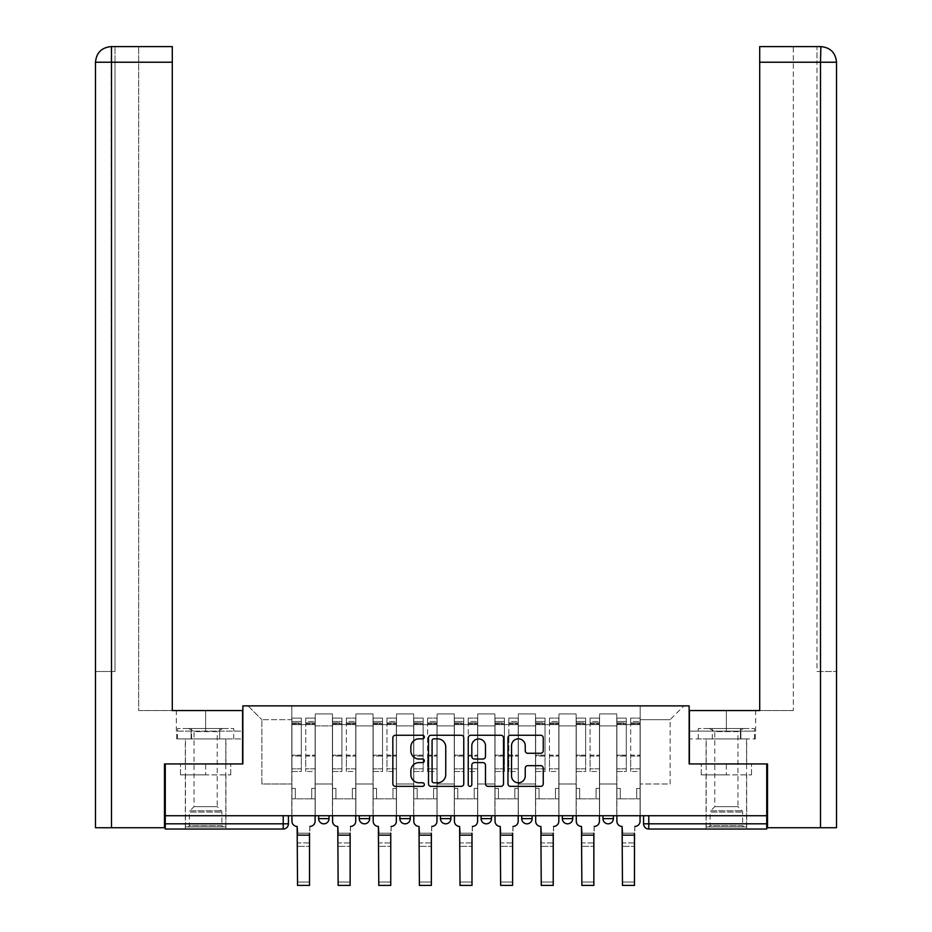 <?xml version="1.0" encoding="UTF-8"?>
<svg xmlns="http://www.w3.org/2000/svg" width="932" height="932" viewBox="0 0 932 932"><rect width="100%" height="100%" fill="white"/><g stroke="black" fill="none" stroke-linecap="round" stroke-linejoin="round"><path stroke-width="0.7" stroke-dasharray="4.66 3.5" d="M424.34 737.037A1.794 1.794 0 0 0 422.557 735.255L395.401 735.255A2.551 2.551 0 0 0 392.838 737.806L392.838 783.812A2.551 2.551 0 0 0 395.401 786.363L422.557 786.363A1.794 1.794 0 0 0 424.34 784.581A1.794 1.794 0 0 0 422.557 782.787L419.039 782.787A8.178 8.178 0 0 1 410.861 774.609L410.861 770.776A8.178 8.178 0 0 1 419.039 762.597L422.557 762.597A1.794 1.794 0 0 0 424.34 760.815A1.794 1.794 0 0 0 422.557 759.021L419.039 759.021A8.178 8.178 0 0 1 410.861 750.842L410.861 747.01A8.178 8.178 0 0 1 419.039 738.831L422.557 738.831A1.794 1.794 0 0 0 424.34 737.037M602.957 815.745L613.373 815.745L602.957 815.745L602.957 818.611A5.208 5.208 0 0 0 608.165 823.818A5.208 5.208 0 0 0 613.373 818.611L602.957 818.611M562.334 815.745L572.749 815.745L562.334 815.745M521.722 815.745L532.137 815.745L521.722 815.745M481.098 815.745L491.513 815.745L481.098 815.745L481.098 818.611L491.513 818.611M450.902 815.745L440.487 815.745L450.902 815.745L450.902 818.611A5.208 5.208 0 0 1 445.694 823.818A5.208 5.208 0 0 1 440.487 818.611L450.902 818.611M399.863 815.745L410.278 815.745L410.278 818.611L399.863 818.611L399.863 815.745L410.278 815.745M359.251 815.745L369.666 815.745L359.251 815.745L359.251 818.611L369.666 818.611A5.208 5.208 0 0 1 364.459 823.818M318.627 815.745L329.043 815.745L318.627 815.745L318.627 818.611L329.043 818.611A5.208 5.208 0 0 1 323.835 823.818M205.623 829.026L185.317 829.026L205.623 829.026M205.623 774.865L180.493 774.865L230.752 774.865L205.623 774.865L205.623 763.937L230.752 763.937L180.493 763.937L225.928 763.937L205.623 763.937L205.623 774.865M726.378 829.026L706.072 829.026L726.378 829.026M726.378 774.865L701.248 774.865L751.507 774.865L726.378 774.865L726.378 763.937L751.507 763.937L701.248 763.937L746.683 763.937L706.072 763.937L726.378 763.937L726.378 774.865M766.733 815.745L165.267 815.745L165.267 763.937L242.856 763.937L242.856 705.874L689.144 705.874L689.144 763.937L766.733 763.937L766.733 823.818L643.581 823.818A5.208 5.208 0 0 0 648.788 829.026L766.733 829.026L766.733 823.818M165.267 815.745L283.212 815.745L165.267 815.745L165.267 829.026L283.212 829.026L283.212 823.818L165.267 823.818M315.237 725.923L315.237 783.987L315.237 725.923L332.433 725.923L332.433 713.947L332.433 783.987L332.433 725.923L315.237 725.923M315.237 815.745L315.237 713.947L332.433 713.947L315.237 713.947L315.237 815.745L315.237 798.829L291.809 798.829L315.237 798.829L315.237 815.745L291.809 815.745L291.809 705.874L640.191 705.874L248.063 705.874L291.809 705.874L291.809 783.987L291.809 719.667L261.869 719.667L291.809 719.667L291.809 705.874L291.809 815.745L291.809 798.829L291.809 815.745L315.237 815.745M332.433 815.745L332.433 713.947L315.237 713.947L332.433 713.947L332.433 815.745L332.433 798.829L355.861 798.829L332.433 798.829L332.433 815.745L355.861 815.745L355.861 713.947L355.861 725.923L355.861 713.947L373.045 713.947L373.045 725.923L373.045 713.947L355.861 713.947L355.861 815.745L355.861 798.829L355.861 815.745L332.433 815.745M355.861 783.987L355.861 725.923L355.861 783.987L373.045 783.987L373.045 725.923L373.045 783.987L355.861 783.987M373.045 815.745L373.045 713.947L355.861 713.947L373.045 713.947L373.045 815.745L373.045 798.829L396.484 798.829L373.045 798.829L373.045 815.745L396.484 815.745L396.484 713.947L396.484 725.923L396.484 713.947L413.668 713.947L413.668 725.923L413.668 713.947L396.484 713.947L396.484 815.745L396.484 798.829L396.484 815.745L373.045 815.745M396.484 783.987L396.484 725.923L396.484 783.987L413.668 783.987L413.668 725.923L413.668 783.987L396.484 783.987M413.668 815.745L413.668 713.947L396.484 713.947L413.668 713.947L413.668 815.745L413.668 798.829L437.096 798.829L413.668 798.829L413.668 815.745L437.096 815.745L437.096 713.947L437.096 725.923L437.096 713.947L454.28 713.947L454.28 725.923L454.28 713.947L437.096 713.947L437.096 815.745L437.096 798.829L437.096 815.745L413.668 815.745M437.096 783.987L437.096 725.923L437.096 783.987L454.28 783.987L454.28 725.923L454.28 783.987L437.096 783.987M454.28 815.745L454.28 713.947L437.096 713.947L454.28 713.947L454.28 815.745L454.28 798.829L477.72 798.829L454.28 798.829L454.28 815.745L477.72 815.745L477.72 713.947L477.72 725.923L477.72 713.947L494.904 713.947L494.904 725.923L494.904 713.947L477.72 713.947L477.72 815.745L477.72 798.829L477.72 815.745L454.28 815.745M477.72 783.987L477.72 725.923L477.72 783.987L494.904 783.987L494.904 725.923L494.904 783.987L477.72 783.987M494.904 815.745L494.904 713.947L477.72 713.947L494.904 713.947L494.904 815.745L494.904 798.829L518.332 798.829L494.904 798.829L494.904 815.745L518.332 815.745L518.332 713.947L518.332 725.923L518.332 713.947L535.516 713.947L535.516 725.923L535.516 713.947L518.332 713.947L518.332 815.745L518.332 798.829L518.332 815.745L494.904 815.745M518.332 783.987L518.332 725.923L518.332 783.987L535.516 783.987L535.516 725.923L535.516 783.987L518.332 783.987M535.516 815.745L535.516 713.947L518.332 713.947L535.516 713.947L535.516 815.745L535.516 798.829L558.955 798.829L535.516 798.829L535.516 815.745L558.955 815.745L558.955 713.947L558.955 725.923L558.955 713.947L576.139 713.947L576.139 725.923L576.139 713.947L558.955 713.947L558.955 815.745L558.955 798.829L558.955 815.745L535.516 815.745M558.955 783.987L558.955 725.923L558.955 783.987L576.139 783.987L576.139 725.923L576.139 783.987L558.955 783.987M576.139 815.745L576.139 713.947L558.955 713.947L576.139 713.947L576.139 815.745L576.139 798.829L599.567 798.829L576.139 798.829L576.139 815.745L599.567 815.745L599.567 713.947L599.567 725.923L599.567 713.947L616.763 713.947L616.763 725.923L616.763 713.947L599.567 713.947L599.567 815.745L599.567 798.829L599.567 815.745L576.139 815.745M599.567 783.987L599.567 725.923L599.567 783.987L616.763 783.987L616.763 725.923L616.763 783.987L599.567 783.987M616.763 815.745L616.763 713.947L599.567 713.947L616.763 713.947L616.763 815.745L616.763 798.829L640.191 798.829L616.763 798.829L616.763 815.745L640.191 815.745L640.191 705.874L683.937 705.874L640.191 705.874L640.191 719.667L670.131 719.667L640.191 719.667L640.191 783.987L640.191 705.874L640.191 815.745L616.763 815.745L640.191 815.745L640.191 798.829L640.191 815.745L616.763 815.745M315.237 783.987L332.433 783.987L315.237 783.987M261.869 783.987L261.869 719.667L261.869 783.987L291.809 783.987L261.869 783.987M670.131 783.987L670.131 719.667L683.937 705.874L670.131 719.667L670.131 783.987L640.191 783.987L670.131 783.987M648.788 815.745L643.581 815.745L648.788 815.745L648.788 829.026M283.212 815.745L288.419 815.745L283.212 815.745L283.212 823.818L288.419 823.818M532.137 818.611L521.722 818.611A5.208 5.208 0 0 0 526.93 823.818M572.749 818.611A5.208 5.208 0 0 1 567.541 823.818A5.208 5.208 0 0 1 562.334 818.611L572.749 818.611M248.063 705.874L261.869 719.667L248.063 705.874M230.752 774.865L230.752 763.937L230.752 774.865M180.493 774.865L180.493 763.937L180.493 774.865M751.507 774.865L751.507 763.937L751.507 774.865M701.248 774.865L701.248 763.937L701.248 774.865M463.763 783.812L463.763 737.806A2.551 2.551 0 0 0 461.212 735.255L431.05 735.255A2.551 2.551 0 0 0 428.499 737.806L428.499 783.812A2.551 2.551 0 0 0 431.05 786.363L461.212 786.363A2.551 2.551 0 0 0 463.763 783.812M433.858 738.831A1.794 1.794 0 0 0 432.075 740.625L432.075 781.004A1.794 1.794 0 0 0 433.858 782.787L437.562 782.787A8.178 8.178 0 0 0 445.741 774.609L445.741 747.01A8.178 8.178 0 0 0 437.562 738.831L433.858 738.831M470.788 735.255L500.95 735.255A2.551 2.551 0 0 1 503.501 737.806L503.501 783.812A2.551 2.551 0 0 1 500.95 786.363L488.042 786.363A2.551 2.551 0 0 1 485.49 783.812L485.49 765.16A2.551 2.551 0 0 0 482.927 762.597L474.365 762.597A2.551 2.551 0 0 0 471.813 765.16L471.813 784.581A1.794 1.794 0 0 1 470.031 786.363A1.794 1.794 0 0 1 468.237 784.581L468.237 737.806A2.551 2.551 0 0 1 470.788 735.255M485.49 745.798A6.839 6.839 0 0 0 478.652 738.959A6.839 6.839 0 0 0 471.813 745.798L471.813 756.469A2.551 2.551 0 0 0 474.365 759.021L482.927 759.021A2.551 2.551 0 0 0 485.49 756.469L485.49 745.798M527.78 753.266L540.688 753.266A2.551 2.551 0 0 0 543.251 750.714L543.251 737.806A2.551 2.551 0 0 0 540.688 735.255L510.538 735.255A2.551 2.551 0 0 0 507.975 737.806L507.975 783.812A2.551 2.551 0 0 0 510.538 786.363L540.688 786.363A2.551 2.551 0 0 0 543.251 783.812L543.251 768.224A2.551 2.551 0 0 0 540.688 765.661L527.78 765.661A2.551 2.551 0 0 0 525.229 768.224L525.229 775.948A6.839 6.839 0 0 1 518.39 782.787A6.839 6.839 0 0 1 511.552 775.948L511.552 745.67A6.839 6.839 0 0 1 518.39 738.831A6.839 6.839 0 0 1 525.229 745.67L525.229 750.714A2.551 2.551 0 0 0 527.78 753.266M297.541 833.196L309.517 833.196L297.541 833.196L297.541 842.959L309.517 842.959L309.517 833.196L309.517 846.349L309.517 842.959L297.541 842.959L297.541 846.349L309.517 846.349L297.541 846.349L297.145 826.428A5.208 5.208 0 0 1 291.937 821.22A5.208 5.208 0 0 0 297.145 826.428A5.208 5.208 0 0 1 291.937 821.22L291.937 798.829L295.327 798.829L291.937 798.829L291.937 815.745L291.937 721.496L291.937 768.83L301.316 768.83L301.316 756.027L291.937 756.027L291.937 771.486L301.316 771.486L301.316 718.106L301.316 724.618L305.743 724.618L291.937 724.618L291.937 821.22M315.109 821.22L315.109 788.414L311.731 788.414L315.109 788.414L315.109 724.618L315.109 815.745L315.109 798.829L311.731 798.829L315.109 798.829L315.109 788.414L311.731 788.414L311.731 798.829L315.109 798.829L311.731 798.829L311.731 788.414L311.731 798.829L311.731 788.414L315.109 788.414L315.109 718.106L315.109 821.22A5.208 5.208 0 0 1 309.902 826.428A5.208 5.208 0 0 0 315.109 821.22A5.208 5.208 0 0 1 309.902 826.428L309.517 833.196M305.743 723.791L305.743 721.496L305.743 724.618L315.109 724.618L315.109 721.496L315.109 768.83L305.743 768.83L315.109 768.83L315.109 771.486L305.743 771.486L315.109 771.486L315.109 718.106L315.109 724.618L305.743 724.618L315.109 724.618L305.743 724.618L305.743 718.106L305.743 724.618L305.743 721.496L315.109 721.496L305.743 721.496L305.743 756.027L315.109 756.027L305.743 756.027L305.743 771.486L305.743 718.106L315.109 718.106L305.743 718.106L305.743 722.906L315.109 722.906L305.743 722.906L305.743 755.141L315.109 755.141L305.743 755.141L305.743 771.486L305.743 723.791L315.109 723.791L305.743 723.791M291.937 788.414L291.937 721.496L291.937 756.027L301.316 756.027L301.316 721.496L301.316 724.618L291.937 724.618L301.316 724.618L301.316 721.496L291.937 721.496L301.316 721.496L301.316 771.486L291.937 771.486L291.937 718.106L291.937 724.618L301.316 724.618L301.316 718.106L291.937 718.106L291.937 798.829L295.327 798.829L295.327 788.414L291.937 788.414L295.327 788.414L291.937 788.414L295.327 788.414L295.327 798.829L295.327 788.414L295.327 798.829L291.937 798.829L291.937 788.414M309.517 885.4L309.517 882.01L297.541 882.01L297.541 885.4M309.902 826.428L309.517 882.01L297.541 882.01L297.145 826.428M301.316 768.83L291.937 768.83L291.937 771.486L291.937 718.106L301.316 718.106L301.316 722.906L291.937 722.906L301.316 722.906L301.316 755.141L291.937 755.141L301.316 755.141L301.316 768.83M338.153 833.196L350.129 833.196L338.153 833.196L338.153 842.959L350.129 842.959L350.129 833.196L350.129 846.349L350.129 842.959L338.153 842.959L338.153 846.349L350.129 846.349L338.153 846.349L337.768 826.428A5.208 5.208 0 0 1 332.561 821.22A5.208 5.208 0 0 0 337.768 826.428A5.208 5.208 0 0 1 332.561 821.22L332.561 798.829L335.939 798.829L332.561 798.829L332.561 815.745L332.561 721.496L332.561 768.83L341.928 768.83L341.928 756.027L332.561 756.027L332.561 771.486L341.928 771.486L341.928 718.106L341.928 724.618L346.355 724.618L332.561 724.618L332.561 821.22M355.733 821.22L355.733 788.414L352.343 788.414L355.733 788.414L355.733 724.618L355.733 815.745L355.733 798.829L352.343 798.829L355.733 798.829L355.733 788.414L352.343 788.414L352.343 798.829L355.733 798.829L352.343 798.829L352.343 788.414L352.343 798.829L352.343 788.414L355.733 788.414L355.733 718.106L355.733 821.22A5.208 5.208 0 0 1 350.525 826.428A5.208 5.208 0 0 0 355.733 821.22A5.208 5.208 0 0 1 350.525 826.428L350.129 833.196M346.355 723.791L346.355 721.496L346.355 724.618L355.733 724.618L355.733 721.496L355.733 768.83L346.355 768.83L355.733 768.83L355.733 771.486L346.355 771.486L355.733 771.486L355.733 718.106L355.733 724.618L346.355 724.618L355.733 724.618L346.355 724.618L346.355 718.106L346.355 724.618L346.355 721.496L355.733 721.496L346.355 721.496L346.355 756.027L355.733 756.027L346.355 756.027L346.355 771.486L346.355 718.106L355.733 718.106L346.355 718.106L346.355 722.906L355.733 722.906L346.355 722.906L346.355 755.141L355.733 755.141L346.355 755.141L346.355 771.486L346.355 723.791L355.733 723.791L346.355 723.791M332.561 788.414L332.561 721.496L332.561 756.027L341.928 756.027L341.928 721.496L341.928 724.618L332.561 724.618L341.928 724.618L341.928 721.496L332.561 721.496L341.928 721.496L341.928 771.486L332.561 771.486L332.561 718.106L332.561 724.618L341.928 724.618L341.928 718.106L332.561 718.106L332.561 798.829L335.939 798.829L335.939 788.414L332.561 788.414L335.939 788.414L332.561 788.414L335.939 788.414L335.939 798.829L335.939 788.414L335.939 798.829L332.561 798.829L332.561 788.414M378.776 833.196L390.753 833.196L378.776 833.196L378.776 842.959L390.753 842.959L390.753 833.196L390.753 846.349L390.753 842.959L378.776 842.959L378.776 846.349L390.753 846.349L378.776 846.349L378.38 826.428A5.208 5.208 0 0 1 373.173 821.22A5.208 5.208 0 0 0 378.38 826.428A5.208 5.208 0 0 1 373.173 821.22L373.173 798.829L376.563 798.829L373.173 798.829L373.173 815.745L373.173 721.496L373.173 768.83L382.551 768.83L382.551 756.027L373.173 756.027L373.173 771.486L382.551 771.486L382.551 718.106L382.551 724.618L386.978 724.618L373.173 724.618L373.173 821.22M396.345 821.22L396.345 788.414L392.966 788.414L396.345 788.414L396.345 724.618L396.345 815.745L396.345 798.829L392.966 798.829L396.345 798.829L396.345 788.414L392.966 788.414L392.966 798.829L396.345 798.829L392.966 798.829L392.966 788.414L392.966 798.829L392.966 788.414L396.345 788.414L396.345 718.106L396.345 821.22A5.208 5.208 0 0 1 391.137 826.428A5.208 5.208 0 0 0 396.345 821.22A5.208 5.208 0 0 1 391.137 826.428L390.753 833.196M386.978 723.791L386.978 721.496L386.978 724.618L396.345 724.618L396.345 721.496L396.345 768.83L386.978 768.83L396.345 768.83L396.345 771.486L386.978 771.486L396.345 771.486L396.345 718.106L396.345 724.618L386.978 724.618L396.345 724.618L386.978 724.618L386.978 718.106L386.978 724.618L386.978 721.496L396.345 721.496L386.978 721.496L386.978 756.027L396.345 756.027L386.978 756.027L386.978 771.486L386.978 718.106L396.345 718.106L386.978 718.106L386.978 722.906L396.345 722.906L386.978 722.906L386.978 755.141L396.345 755.141L386.978 755.141L386.978 771.486L386.978 723.791L396.345 723.791L386.978 723.791M373.173 788.414L373.173 721.496L373.173 756.027L382.551 756.027L382.551 721.496L382.551 724.618L373.173 724.618L382.551 724.618L382.551 721.496L373.173 721.496L382.551 721.496L382.551 771.486L373.173 771.486L373.173 718.106L373.173 724.618L382.551 724.618L382.551 718.106L373.173 718.106L373.173 798.829L376.563 798.829L376.563 788.414L373.173 788.414L376.563 788.414L373.173 788.414L376.563 788.414L376.563 798.829L376.563 788.414L376.563 798.829L373.173 798.829L373.173 788.414M205.623 738.936L185.317 738.936L205.623 738.936M165.267 763.937L242.6 763.937L242.6 710.557L242.6 731.131L176.334 731.131L242.6 731.131L242.6 738.936L176.614 738.936L242.6 738.936L242.6 710.557L172.292 710.557L172.292 46.6L138.705 46.6L172.292 46.6L172.292 710.557L172.292 46.6M138.705 710.557L172.292 710.557L138.705 710.557L138.705 46.6L138.705 710.557M95.483 671.506L115.009 671.506L115.009 62.223L115.009 671.506L95.483 671.506L95.483 827.733L164.486 827.733L164.486 763.937L242.6 763.937M111.502 827.733L111.106 46.6M95.483 62.223L111.502 62.223L95.483 62.223L111.502 62.223L111.502 671.506L111.502 62.223L115.009 62.223L115.009 46.6L115.009 62.223L111.502 62.223L172.292 62.223M191.118 738.936L191.118 731.131L191.118 738.936M176.614 738.936L176.614 731.131M726.378 738.936L746.683 738.936L726.378 738.936M820.894 46.6C830.389 47.532 835.596 52.74 836.517 62.223L816.991 62.223L816.991 46.6L820.498 46.6L816.991 46.6L816.991 62.223L820.498 62.223L820.498 671.506L836.517 671.506L816.991 671.506L816.991 62.223L816.991 671.506L820.498 671.506L820.498 62.223L820.498 827.733L767.514 827.733L767.514 763.937L689.4 763.937L689.4 710.557L689.4 731.131L755.666 731.131L689.4 731.131L689.4 738.936L755.386 738.936L689.4 738.936L689.4 710.557L759.708 710.557L759.708 46.6L759.708 62.223L820.498 62.223L820.498 46.6L759.708 46.6L759.708 710.557L759.708 62.223M793.295 710.557L759.708 710.557L793.295 710.557L793.295 46.6L759.708 46.6L793.295 46.6L793.295 710.557M820.498 827.733L836.517 827.733M766.733 763.937L689.4 763.937M740.882 738.936L740.882 731.131L740.882 738.936M755.386 738.936L755.386 731.131M223.202 826.94L221.898 825.647L189.347 825.647L189.347 812.075L221.898 812.075L189.347 812.075A1.817 1.817 0 0 1 189.883 810.793L221.362 810.793L189.883 810.793L194.042 806.634L194.042 731.608L217.214 731.608L217.214 806.634L194.042 806.634L217.214 806.634L221.362 810.793A1.817 1.817 0 0 1 221.898 812.075L221.898 825.647L189.347 825.647L188.054 826.94L223.202 826.94L188.054 826.94M188.695 728.521L194.042 731.608L217.214 731.608L222.55 728.521L188.695 728.521L222.55 728.521M225.8 826.94L185.445 826.94L225.8 826.94L225.8 738.936L185.445 738.936L225.8 738.936M185.445 826.94L185.445 738.936M219.684 738.936L177.511 738.936L219.684 738.936L219.684 728.521L233.734 728.521L177.511 728.521L219.684 728.521L219.684 738.936M233.734 738.936L233.734 728.521M191.573 738.936L191.573 728.521L191.573 738.936M177.511 738.936L177.511 728.521M743.946 826.94L742.653 825.647L710.102 825.647L710.102 812.075L742.653 812.075L710.102 812.075A1.817 1.817 0 0 1 710.638 810.793L742.117 810.793L710.638 810.793L714.786 806.634L714.786 731.608L737.958 731.608L737.958 806.634L714.786 806.634L737.958 806.634L742.117 810.793A1.817 1.817 0 0 1 742.653 812.075L742.653 825.647L710.102 825.647L708.798 826.94L743.946 826.94L708.798 826.94M709.45 728.521L714.786 731.608L737.958 731.608L743.305 728.521L709.45 728.521L743.305 728.521M746.555 826.94L706.2 826.94L746.555 826.94L746.555 738.936L706.2 738.936L746.555 738.936M706.2 826.94L706.2 738.936M740.427 738.936L698.266 738.936L740.427 738.936L740.427 728.521L754.489 728.521L698.266 728.521L740.427 728.521L740.427 738.936M754.489 738.936L754.489 728.521M712.316 738.936L712.316 728.521L712.316 738.936M698.266 738.936L698.266 728.521M350.129 885.4L350.129 882.01L338.153 882.01L338.153 885.4M350.525 826.428L350.129 882.01L338.153 882.01L337.768 826.428M341.928 768.83L332.561 768.83L332.561 771.486L332.561 718.106L341.928 718.106L341.928 722.906L332.561 722.906L341.928 722.906L341.928 755.141L332.561 755.141L341.928 755.141L341.928 768.83M390.753 885.4L390.753 882.01L378.776 882.01L378.776 885.4M391.137 826.428L390.753 882.01L378.776 882.01L378.38 826.428M382.551 768.83L373.173 768.83L373.173 771.486L373.173 718.106L382.551 718.106L382.551 722.906L373.173 722.906L382.551 722.906L382.551 755.141L373.173 755.141L382.551 755.141L382.551 768.83M419.388 833.196L431.365 833.196L419.388 833.196L419.388 842.959L431.365 842.959L431.365 833.196L431.365 846.349L431.365 842.959L419.388 842.959L419.388 846.349L431.365 846.349L419.388 846.349L419.004 826.428A5.208 5.208 0 0 1 413.796 821.22A5.208 5.208 0 0 0 419.004 826.428A5.208 5.208 0 0 1 413.796 821.22L413.796 798.829L417.175 798.829L413.796 798.829L413.796 815.745L413.796 721.496L413.796 768.83L423.163 768.83L423.163 756.027L413.796 756.027L413.796 771.486L423.163 771.486L423.163 718.106L423.163 724.618L427.59 724.618L413.796 724.618L413.796 821.22M436.968 821.22L436.968 788.414L433.578 788.414L436.968 788.414L436.968 724.618L436.968 815.745L436.968 798.829L433.578 798.829L436.968 798.829L436.968 788.414L433.578 788.414L433.578 798.829L436.968 798.829L433.578 798.829L433.578 788.414L433.578 798.829L433.578 788.414L436.968 788.414L436.968 718.106L436.968 821.22A5.208 5.208 0 0 1 431.761 826.428A5.208 5.208 0 0 0 436.968 821.22A5.208 5.208 0 0 1 431.761 826.428L431.365 833.196M427.59 723.791L427.59 721.496L427.59 724.618L436.968 724.618L436.968 721.496L436.968 768.83L427.59 768.83L436.968 768.83L436.968 771.486L427.59 771.486L436.968 771.486L436.968 718.106L436.968 724.618L427.59 724.618L436.968 724.618L427.59 724.618L427.59 718.106L427.59 724.618L427.59 721.496L436.968 721.496L427.59 721.496L427.59 756.027L436.968 756.027L427.59 756.027L427.59 771.486L427.59 718.106L436.968 718.106L427.59 718.106L427.59 722.906L436.968 722.906L427.59 722.906L427.59 755.141L436.968 755.141L427.59 755.141L427.59 771.486L427.59 723.791L436.968 723.791L427.59 723.791M413.796 788.414L413.796 721.496L413.796 756.027L423.163 756.027L423.163 721.496L423.163 724.618L413.796 724.618L423.163 724.618L423.163 721.496L413.796 721.496L423.163 721.496L423.163 771.486L413.796 771.486L413.796 718.106L413.796 724.618L423.163 724.618L423.163 718.106L413.796 718.106L413.796 798.829L417.175 798.829L417.175 788.414L413.796 788.414L417.175 788.414L413.796 788.414L417.175 788.414L417.175 798.829L417.175 788.414L417.175 798.829L413.796 798.829L413.796 788.414M460.012 833.196L471.988 833.196L460.012 833.196L460.012 842.959L471.988 842.959L471.988 833.196L471.988 846.349L471.988 842.959L460.012 842.959L460.012 846.349L471.988 846.349L460.012 846.349L459.616 826.428A5.208 5.208 0 0 1 454.408 821.22A5.208 5.208 0 0 0 459.616 826.428A5.208 5.208 0 0 1 454.408 821.22L454.408 798.829L457.798 798.829L454.408 798.829L454.408 815.745L454.408 721.496L454.408 768.83L463.787 768.83L463.787 756.027L454.408 756.027L454.408 771.486L463.787 771.486L463.787 718.106L463.787 724.618L468.214 724.618L454.408 724.618L454.408 821.22M477.592 821.22L477.592 788.414L474.202 788.414L477.592 788.414L477.592 724.618L477.592 815.745L477.592 798.829L474.202 798.829L477.592 798.829L477.592 788.414L474.202 788.414L474.202 798.829L477.592 798.829L474.202 798.829L474.202 788.414L474.202 798.829L474.202 788.414L477.592 788.414L477.592 718.106L477.592 821.22A5.208 5.208 0 0 1 472.384 826.428A5.208 5.208 0 0 0 477.592 821.22A5.208 5.208 0 0 1 472.384 826.428L471.988 833.196M468.214 723.791L468.214 721.496L468.214 724.618L477.592 724.618L477.592 721.496L477.592 768.83L468.214 768.83L477.592 768.83L477.592 771.486L468.214 771.486L477.592 771.486L477.592 718.106L477.592 724.618L468.214 724.618L477.592 724.618L468.214 724.618L468.214 718.106L468.214 724.618L468.214 721.496L477.592 721.496L468.214 721.496L468.214 756.027L477.592 756.027L468.214 756.027L468.214 771.486L468.214 718.106L477.592 718.106L468.214 718.106L468.214 722.906L477.592 722.906L468.214 722.906L468.214 755.141L477.592 755.141L468.214 755.141L468.214 771.486L468.214 723.791L477.592 723.791L468.214 723.791M454.408 788.414L454.408 721.496L454.408 756.027L463.787 756.027L463.787 721.496L463.787 724.618L454.408 724.618L463.787 724.618L463.787 721.496L454.408 721.496L463.787 721.496L463.787 771.486L454.408 771.486L454.408 718.106L454.408 724.618L463.787 724.618L463.787 718.106L454.408 718.106L454.408 798.829L457.798 798.829L457.798 788.414L454.408 788.414L457.798 788.414L454.408 788.414L457.798 788.414L457.798 798.829L457.798 788.414L457.798 798.829L454.408 798.829L454.408 788.414M500.635 833.196L512.612 833.196L500.635 833.196L500.635 842.959L512.612 842.959L512.612 833.196L512.612 846.349L512.612 842.959L500.635 842.959L500.635 846.349L512.612 846.349L500.635 846.349L500.239 826.428A5.208 5.208 0 0 1 495.032 821.22A5.208 5.208 0 0 0 500.239 826.428A5.208 5.208 0 0 1 495.032 821.22L495.032 798.829L498.422 798.829L495.032 798.829L495.032 815.745L495.032 721.496L495.032 768.83L504.41 768.83L504.41 756.027L495.032 756.027L495.032 771.486L504.41 771.486L504.41 718.106L504.41 724.618L508.837 724.618L495.032 724.618L495.032 821.22M518.204 821.22L518.204 788.414L514.825 788.414L518.204 788.414L518.204 724.618L518.204 815.745L518.204 798.829L514.825 798.829L518.204 798.829L518.204 788.414L514.825 788.414L514.825 798.829L518.204 798.829L514.825 798.829L514.825 788.414L514.825 798.829L514.825 788.414L518.204 788.414L518.204 718.106L518.204 821.22A5.208 5.208 0 0 1 512.996 826.428A5.208 5.208 0 0 0 518.204 821.22A5.208 5.208 0 0 1 512.996 826.428L512.612 833.196M508.837 723.791L508.837 721.496L508.837 724.618L518.204 724.618L518.204 721.496L518.204 768.83L508.837 768.83L518.204 768.83L518.204 771.486L508.837 771.486L518.204 771.486L518.204 718.106L518.204 724.618L508.837 724.618L518.204 724.618L508.837 724.618L508.837 718.106L508.837 724.618L508.837 721.496L518.204 721.496L508.837 721.496L508.837 756.027L518.204 756.027L508.837 756.027L508.837 771.486L508.837 718.106L518.204 718.106L508.837 718.106L508.837 722.906L518.204 722.906L508.837 722.906L508.837 755.141L518.204 755.141L508.837 755.141L508.837 771.486L508.837 723.791L518.204 723.791L508.837 723.791M495.032 788.414L495.032 721.496L495.032 756.027L504.41 756.027L504.41 721.496L504.41 724.618L495.032 724.618L504.41 724.618L504.41 721.496L495.032 721.496L504.41 721.496L504.41 771.486L495.032 771.486L495.032 718.106L495.032 724.618L504.41 724.618L504.41 718.106L495.032 718.106L495.032 798.829L498.422 798.829L498.422 788.414L495.032 788.414L498.422 788.414L495.032 788.414L498.422 788.414L498.422 798.829L498.422 788.414L498.422 798.829L495.032 798.829L495.032 788.414M431.365 885.4L431.365 882.01L419.388 882.01L419.388 885.4M431.761 826.428L431.365 882.01L419.388 882.01L419.004 826.428M423.163 768.83L413.796 768.83L413.796 771.486L413.796 718.106L423.163 718.106L423.163 722.906L413.796 722.906L423.163 722.906L423.163 755.141L413.796 755.141L423.163 755.141L423.163 768.83M471.988 885.4L471.988 882.01L460.012 882.01L460.012 885.4M472.384 826.428L471.988 882.01L460.012 882.01L459.616 826.428M463.787 768.83L454.408 768.83L454.408 771.486L454.408 718.106L463.787 718.106L463.787 722.906L454.408 722.906L463.787 722.906L463.787 755.141L454.408 755.141L463.787 755.141L463.787 768.83M512.612 885.4L512.612 882.01L500.635 882.01L500.635 885.4M512.996 826.428L512.612 882.01L500.635 882.01L500.239 826.428M504.41 768.83L495.032 768.83L495.032 771.486L495.032 718.106L504.41 718.106L504.41 722.906L495.032 722.906L504.41 722.906L504.41 755.141L495.032 755.141L504.41 755.141L504.41 768.83M541.247 833.196L553.224 833.196L541.247 833.196L541.247 842.959L553.224 842.959L553.224 833.196L553.224 846.349L553.224 842.959L541.247 842.959L541.247 846.349L553.224 846.349L541.247 846.349L540.863 826.428A5.208 5.208 0 0 1 535.655 821.22A5.208 5.208 0 0 0 540.863 826.428A5.208 5.208 0 0 1 535.655 821.22L535.655 798.829L539.034 798.829L535.655 798.829L535.655 815.745L535.655 721.496L535.655 768.83L545.022 768.83L545.022 756.027L535.655 756.027L535.655 771.486L545.022 771.486L545.022 718.106L545.022 724.618L549.449 724.618L535.655 724.618L535.655 821.22M558.827 821.22L558.827 788.414L555.437 788.414L558.827 788.414L558.827 724.618L558.827 815.745L558.827 798.829L555.437 798.829L558.827 798.829L558.827 788.414L555.437 788.414L555.437 798.829L558.827 798.829L555.437 798.829L555.437 788.414L555.437 798.829L555.437 788.414L558.827 788.414L558.827 718.106L558.827 821.22A5.208 5.208 0 0 1 553.62 826.428A5.208 5.208 0 0 0 558.827 821.22A5.208 5.208 0 0 1 553.62 826.428L553.224 833.196M549.449 723.791L549.449 721.496L549.449 724.618L558.827 724.618L558.827 721.496L558.827 768.83L549.449 768.83L558.827 768.83L558.827 771.486L549.449 771.486L558.827 771.486L558.827 718.106L558.827 724.618L549.449 724.618L558.827 724.618L549.449 724.618L549.449 718.106L549.449 724.618L549.449 721.496L558.827 721.496L549.449 721.496L549.449 756.027L558.827 756.027L549.449 756.027L549.449 771.486L549.449 718.106L558.827 718.106L549.449 718.106L549.449 722.906L558.827 722.906L549.449 722.906L549.449 755.141L558.827 755.141L549.449 755.141L549.449 771.486L549.449 723.791L558.827 723.791L549.449 723.791M535.655 788.414L535.655 721.496L535.655 756.027L545.022 756.027L545.022 721.496L545.022 724.618L535.655 724.618L545.022 724.618L545.022 721.496L535.655 721.496L545.022 721.496L545.022 771.486L535.655 771.486L535.655 718.106L535.655 724.618L545.022 724.618L545.022 718.106L535.655 718.106L535.655 798.829L539.034 798.829L539.034 788.414L535.655 788.414L539.034 788.414L535.655 788.414L539.034 788.414L539.034 798.829L539.034 788.414L539.034 798.829L535.655 798.829L535.655 788.414M553.224 885.4L553.224 882.01L541.247 882.01L541.247 885.4M553.62 826.428L553.224 882.01L541.247 882.01L540.863 826.428M545.022 768.83L535.655 768.83L535.655 771.486L535.655 718.106L545.022 718.106L545.022 722.906L535.655 722.906L545.022 722.906L545.022 755.141L535.655 755.141L545.022 755.141L545.022 768.83M581.871 833.196L593.847 833.196L581.871 833.196L581.871 842.959L593.847 842.959L593.847 833.196L593.847 846.349L593.847 842.959L581.871 842.959L581.871 846.349L593.847 846.349L581.871 846.349L581.475 826.428A5.208 5.208 0 0 1 576.267 821.22A5.208 5.208 0 0 0 581.475 826.428A5.208 5.208 0 0 1 576.267 821.22L576.267 798.829L579.657 798.829L576.267 798.829L576.267 815.745L576.267 721.496L576.267 768.83L585.645 768.83L585.645 756.027L576.267 756.027L576.267 771.486L585.645 771.486L585.645 718.106L585.645 724.618L590.072 724.618L576.267 724.618L576.267 821.22M599.439 821.22L599.439 788.414L596.061 788.414L599.439 788.414L599.439 724.618L599.439 815.745L599.439 798.829L596.061 798.829L599.439 798.829L599.439 788.414L596.061 788.414L596.061 798.829L599.439 798.829L596.061 798.829L596.061 788.414L596.061 798.829L596.061 788.414L599.439 788.414L599.439 718.106L599.439 821.22A5.208 5.208 0 0 1 594.232 826.428A5.208 5.208 0 0 0 599.439 821.22A5.208 5.208 0 0 1 594.232 826.428L593.847 833.196M590.072 723.791L590.072 721.496L590.072 724.618L599.439 724.618L599.439 721.496L599.439 768.83L590.072 768.83L599.439 768.83L599.439 771.486L590.072 771.486L599.439 771.486L599.439 718.106L599.439 724.618L590.072 724.618L599.439 724.618L590.072 724.618L590.072 718.106L590.072 724.618L590.072 721.496L599.439 721.496L590.072 721.496L590.072 756.027L599.439 756.027L590.072 756.027L590.072 771.486L590.072 718.106L599.439 718.106L590.072 718.106L590.072 722.906L599.439 722.906L590.072 722.906L590.072 755.141L599.439 755.141L590.072 755.141L590.072 771.486L590.072 723.791L599.439 723.791L590.072 723.791M576.267 788.414L576.267 721.496L576.267 756.027L585.645 756.027L585.645 721.496L585.645 724.618L576.267 724.618L585.645 724.618L585.645 721.496L576.267 721.496L585.645 721.496L585.645 771.486L576.267 771.486L576.267 718.106L576.267 724.618L585.645 724.618L585.645 718.106L576.267 718.106L576.267 798.829L579.657 798.829L579.657 788.414L576.267 788.414L579.657 788.414L576.267 788.414L579.657 788.414L579.657 798.829L579.657 788.414L579.657 798.829L576.267 798.829L576.267 788.414M593.847 885.4L593.847 882.01L581.871 882.01L581.871 885.4M594.232 826.428L593.847 882.01L581.871 882.01L581.475 826.428M585.645 768.83L576.267 768.83L576.267 771.486L576.267 718.106L585.645 718.106L585.645 722.906L576.267 722.906L585.645 722.906L585.645 755.141L576.267 755.141L585.645 755.141L585.645 768.83M622.483 833.196L634.459 833.196L622.483 833.196L622.483 842.959L634.459 842.959L634.459 833.196L634.459 846.349L634.459 842.959L622.483 842.959L622.483 846.349L634.459 846.349L622.483 846.349L622.098 826.428A5.208 5.208 0 0 1 616.891 821.22A5.208 5.208 0 0 0 622.098 826.428A5.208 5.208 0 0 1 616.891 821.22L616.891 798.829L620.269 798.829L616.891 798.829L616.891 815.745L616.891 721.496L616.891 768.83L626.257 768.83L626.257 756.027L616.891 756.027L616.891 771.486L626.257 771.486L626.257 718.106L626.257 724.618L630.684 724.618L616.891 724.618L616.891 821.22M640.063 821.22L640.063 788.414L636.673 788.414L640.063 788.414L640.063 724.618L640.063 815.745L640.063 798.829L636.673 798.829L640.063 798.829L640.063 788.414L636.673 788.414L636.673 798.829L640.063 798.829L636.673 798.829L636.673 788.414L636.673 798.829L636.673 788.414L640.063 788.414L640.063 718.106L640.063 821.22A5.208 5.208 0 0 1 634.855 826.428A5.208 5.208 0 0 0 640.063 821.22A5.208 5.208 0 0 1 634.855 826.428L634.459 833.196M630.684 723.791L630.684 721.496L630.684 724.618L640.063 724.618L640.063 721.496L640.063 768.83L630.684 768.83L640.063 768.83L640.063 771.486L630.684 771.486L640.063 771.486L640.063 718.106L640.063 724.618L630.684 724.618L640.063 724.618L630.684 724.618L630.684 718.106L630.684 724.618L630.684 721.496L640.063 721.496L630.684 721.496L630.684 756.027L640.063 756.027L630.684 756.027L630.684 771.486L630.684 718.106L640.063 718.106L630.684 718.106L630.684 722.906L640.063 722.906L630.684 722.906L630.684 755.141L640.063 755.141L630.684 755.141L630.684 771.486L630.684 723.791L640.063 723.791L630.684 723.791M616.891 788.414L616.891 721.496L616.891 756.027L626.257 756.027L626.257 721.496L626.257 724.618L616.891 724.618L626.257 724.618L626.257 721.496L616.891 721.496L626.257 721.496L626.257 771.486L616.891 771.486L616.891 718.106L616.891 724.618L626.257 724.618L626.257 718.106L616.891 718.106L616.891 798.829L620.269 798.829L620.269 788.414L616.891 788.414L620.269 788.414L616.891 788.414L620.269 788.414L620.269 798.829L620.269 788.414L620.269 798.829L616.891 798.829L616.891 788.414M634.459 885.4L634.459 882.01L622.483 882.01L622.483 885.4M634.855 826.428L634.459 882.01L622.483 882.01L622.098 826.428M626.257 768.83L616.891 768.83L616.891 771.486L616.891 718.106L626.257 718.106L626.257 722.906L616.891 722.906L626.257 722.906L626.257 755.141L616.891 755.141L626.257 755.141L626.257 768.83M616.763 725.923L599.567 725.923L616.763 725.923M576.139 725.923L558.955 725.923L576.139 725.923M535.516 725.923L518.332 725.923L535.516 725.923M494.904 725.923L477.72 725.923L494.904 725.923M454.28 725.923L437.096 725.923L454.28 725.923M413.668 725.923L396.484 725.923L413.668 725.923M373.045 725.923L355.861 725.923L373.045 725.923M291.937 723.791L301.316 723.791L291.937 723.791M309.517 835.142L297.541 835.142M332.561 723.791L341.928 723.791L332.561 723.791M373.173 723.791L382.551 723.791L373.173 723.791M205.623 731.131L205.623 710.557L205.623 731.131M111.502 62.223L111.502 46.6L111.502 62.223M726.378 731.131L726.378 710.557L726.378 731.131M820.498 62.223L820.498 46.6L820.498 62.223M350.129 835.142L338.153 835.142M390.753 835.142L378.776 835.142M413.796 723.791L423.163 723.791L413.796 723.791M454.408 723.791L463.787 723.791L454.408 723.791M495.032 723.791L504.41 723.791L495.032 723.791M431.365 835.142L419.388 835.142M471.988 835.142L460.012 835.142M512.612 835.142L500.635 835.142M535.655 723.791L545.022 723.791L535.655 723.791M553.224 835.142L541.247 835.142M576.267 723.791L585.645 723.791L576.267 723.791M593.847 835.142L581.871 835.142M616.891 723.791L626.257 723.791L616.891 723.791M634.459 835.142L622.483 835.142M185.317 774.865L185.317 829.026M706.072 774.865L706.072 829.026M746.683 774.865L746.683 829.026M225.928 774.865L225.928 829.026M185.317 763.937L185.317 738.936M176.334 731.131L176.334 710.557M225.928 763.937L225.928 738.936M746.683 763.937L746.683 738.936M755.666 731.131L755.666 710.557M706.072 763.937L706.072 738.936"/><path stroke-width="1.4" d="M424.34 737.037A1.794 1.794 0 0 0 422.557 735.255L395.401 735.255A2.551 2.551 0 0 0 392.838 737.806L392.838 783.812A2.551 2.551 0 0 0 395.401 786.363L422.557 786.363A1.794 1.794 0 0 0 424.34 784.581A1.794 1.794 0 0 0 422.557 782.787L419.039 782.787A8.178 8.178 0 0 1 410.861 774.609L410.861 770.776A8.178 8.178 0 0 1 419.039 762.597L422.557 762.597A1.794 1.794 0 0 0 424.34 760.815A1.794 1.794 0 0 0 422.557 759.021L419.039 759.021A8.178 8.178 0 0 1 410.861 750.842L410.861 747.01A8.178 8.178 0 0 1 419.039 738.831L422.557 738.831A1.794 1.794 0 0 0 424.34 737.037M562.334 815.745L562.334 818.611L572.749 818.611A5.208 5.208 0 0 1 567.541 823.818A5.208 5.208 0 0 1 562.334 818.611L562.334 815.745M521.722 815.745L521.722 818.611L532.137 818.611A5.208 5.208 0 0 1 526.93 823.818A5.208 5.208 0 0 1 521.722 818.611L521.722 815.745M440.487 815.745L440.487 818.611L450.902 818.611A5.208 5.208 0 0 1 445.694 823.818A5.208 5.208 0 0 1 440.487 818.611L440.487 815.745M540.688 753.266A2.551 2.551 0 0 0 543.251 750.714L543.251 737.806A2.551 2.551 0 0 0 540.688 735.255L510.538 735.255A2.551 2.551 0 0 0 507.975 737.806L507.975 783.812A2.551 2.551 0 0 0 510.538 786.363L540.688 786.363A2.551 2.551 0 0 0 543.251 783.812L543.251 768.224A2.551 2.551 0 0 0 540.688 765.661L527.78 765.661A2.551 2.551 0 0 0 525.229 768.224L525.229 775.948A6.839 6.839 0 0 1 518.39 782.787A6.839 6.839 0 0 1 511.552 775.948L511.552 745.67A6.839 6.839 0 0 1 518.39 738.831A6.839 6.839 0 0 1 525.229 745.67L525.229 750.714A2.551 2.551 0 0 0 527.78 753.266L540.688 753.266M111.502 827.733L95.483 827.733L95.483 62.223C96.427 52.74 101.623 47.532 111.083 46.6L172.292 46.6L172.292 62.223L111.502 62.223L111.502 827.733L164.486 827.733L164.486 763.937L242.856 763.937L242.856 705.874L689.144 705.874L689.144 763.937L766.733 763.937L766.733 815.745L165.267 815.745L165.267 823.818L288.419 823.818L288.419 815.745L288.419 823.818A5.208 5.208 0 0 1 283.212 829.026L165.267 829.026L165.267 823.818M165.267 763.937L165.267 815.745M463.763 737.806A2.551 2.551 0 0 0 461.212 735.255L431.05 735.255A2.551 2.551 0 0 0 428.499 737.806L428.499 783.812A2.551 2.551 0 0 0 431.05 786.363L461.212 786.363A2.551 2.551 0 0 0 463.763 783.812L463.763 737.806M470.788 735.255L500.95 735.255A2.551 2.551 0 0 1 503.501 737.806L503.501 783.812A2.551 2.551 0 0 1 500.95 786.363L488.042 786.363A2.551 2.551 0 0 1 485.49 783.812L485.49 765.16A2.551 2.551 0 0 0 482.927 762.597L474.365 762.597A2.551 2.551 0 0 0 471.813 765.16L471.813 784.581A1.794 1.794 0 0 1 470.031 786.363A1.794 1.794 0 0 1 468.237 784.581L468.237 737.806A2.551 2.551 0 0 1 470.788 735.255M643.581 815.745L643.581 823.818L766.733 823.818L766.733 829.026L648.788 829.026A5.208 5.208 0 0 1 643.581 823.818L643.581 815.745M766.733 815.745L766.733 823.818M613.373 815.745L613.373 818.611A5.208 5.208 0 0 1 608.165 823.818A5.208 5.208 0 0 1 602.957 818.611L613.373 818.611L613.373 815.745M602.957 815.745L602.957 818.611M572.749 815.745L572.749 818.611L572.749 815.745M532.137 818.611L532.137 815.745L532.137 818.611A5.208 5.208 0 0 1 526.93 823.818M491.513 815.745L491.513 818.611A5.208 5.208 0 0 1 486.306 823.818A5.208 5.208 0 0 1 481.098 818.611A5.208 5.208 0 0 0 486.306 823.818A5.208 5.208 0 0 0 491.513 818.611L491.513 815.745M481.098 815.745L481.098 818.611L491.513 818.611M450.902 815.745L450.902 818.611M410.278 815.745L410.278 818.611A5.208 5.208 0 0 1 405.07 823.818A5.208 5.208 0 0 1 399.863 818.611A5.208 5.208 0 0 0 405.07 823.818A5.208 5.208 0 0 0 410.278 818.611L399.863 818.611L399.863 815.745M359.251 815.745L359.251 818.611L369.666 818.611L369.666 815.745L369.666 818.611A5.208 5.208 0 0 1 364.459 823.818A5.208 5.208 0 0 1 359.251 818.611A5.208 5.208 0 0 0 364.459 823.818M318.627 815.745L318.627 818.611L329.043 818.611L329.043 815.745L329.043 818.611A5.208 5.208 0 0 1 323.835 823.818A5.208 5.208 0 0 1 318.627 818.611A5.208 5.208 0 0 0 323.835 823.818M283.212 815.745L283.212 829.026A5.208 5.208 0 0 0 288.419 823.818M433.858 738.831A1.794 1.794 0 0 0 432.075 740.625L432.075 781.004A1.794 1.794 0 0 0 433.858 782.787L437.562 782.787A8.178 8.178 0 0 0 445.741 774.609L445.741 747.01A8.178 8.178 0 0 0 437.562 738.831L433.858 738.831M485.49 745.798A6.839 6.839 0 0 0 478.652 738.959A6.839 6.839 0 0 0 471.813 745.798L471.813 756.469A2.551 2.551 0 0 0 474.365 759.021L482.927 759.021A2.551 2.551 0 0 0 485.49 756.469L485.49 745.798M291.937 821.22L291.937 815.745L291.937 821.22A5.208 5.208 0 0 0 297.145 826.428L297.541 833.196M297.145 826.428L297.541 885.4L309.517 885.4L309.517 833.196M315.109 821.22L315.109 815.745L315.109 821.22A5.208 5.208 0 0 1 309.902 826.428M309.517 885.4L297.541 885.4M332.561 821.22L332.561 815.745L332.561 821.22A5.208 5.208 0 0 0 337.768 826.428L338.153 833.196M337.768 826.428L338.153 885.4L350.129 885.4L350.129 833.196M355.733 821.22L355.733 815.745L355.733 821.22A5.208 5.208 0 0 1 350.525 826.428M373.173 821.22L373.173 815.745L373.173 821.22A5.208 5.208 0 0 0 378.38 826.428L378.776 833.196M378.38 826.428L378.776 885.4L390.753 885.4L390.753 833.196M396.345 821.22L396.345 815.745L396.345 821.22A5.208 5.208 0 0 1 391.137 826.428M242.6 763.937L242.6 710.557L172.292 710.557L172.292 62.223M111.106 46.6C101.611 47.532 96.404 52.74 95.483 62.223L95.483 671.506L95.483 62.223L111.502 62.223L111.502 46.6L172.292 46.6M689.4 763.937L689.4 710.557L759.708 710.557L759.708 46.6L820.894 46.6L820.498 62.223L759.708 62.223M836.517 827.733L836.517 671.506L836.517 827.733L767.514 827.733L767.514 763.937L766.733 763.937M820.498 827.733L820.498 62.223L836.517 62.223L836.517 671.506L836.517 62.223C835.573 52.74 830.377 47.532 820.917 46.6M350.129 885.4L338.153 885.4M390.753 885.4L378.776 885.4M413.796 821.22L413.796 815.745L413.796 821.22A5.208 5.208 0 0 0 419.004 826.428L419.388 833.196M419.004 826.428L419.388 885.4L431.365 885.4L431.365 833.196M436.968 821.22L436.968 815.745L436.968 821.22A5.208 5.208 0 0 1 431.761 826.428M454.408 821.22L454.408 815.745L454.408 821.22A5.208 5.208 0 0 0 459.616 826.428L460.012 833.196M459.616 826.428L460.012 885.4L471.988 885.4L471.988 833.196M477.592 821.22L477.592 815.745L477.592 821.22A5.208 5.208 0 0 1 472.384 826.428M495.032 821.22L495.032 815.745L495.032 821.22A5.208 5.208 0 0 0 500.239 826.428L500.635 833.196M500.239 826.428L500.635 885.4L512.612 885.4L512.612 833.196M518.204 821.22L518.204 815.745L518.204 821.22A5.208 5.208 0 0 1 512.996 826.428M431.365 885.4L419.388 885.4M471.988 885.4L460.012 885.4M512.612 885.4L500.635 885.4M535.655 821.22L535.655 815.745L535.655 821.22A5.208 5.208 0 0 0 540.863 826.428L541.247 833.196M540.863 826.428L541.247 885.4L553.224 885.4L553.224 833.196M558.827 821.22L558.827 815.745L558.827 821.22A5.208 5.208 0 0 1 553.62 826.428M553.224 885.4L541.247 885.4M576.267 821.22L576.267 815.745L576.267 821.22A5.208 5.208 0 0 0 581.475 826.428L581.871 833.196M581.475 826.428L581.871 885.4L593.847 885.4L593.847 833.196M599.439 821.22L599.439 815.745L599.439 821.22A5.208 5.208 0 0 1 594.232 826.428M593.847 885.4L581.871 885.4M616.891 821.22L616.891 815.745L616.891 821.22A5.208 5.208 0 0 0 622.098 826.428L622.483 833.196M622.098 826.428L622.483 885.4L634.459 885.4L634.459 833.196M640.063 821.22L640.063 815.745L640.063 821.22A5.208 5.208 0 0 1 634.855 826.428M634.459 885.4L622.483 885.4M648.788 815.745L648.788 829.026M309.517 835.142L297.541 835.142M95.483 62.223L95.483 671.506M350.129 835.142L338.153 835.142M390.753 835.142L378.776 835.142M431.365 835.142L419.388 835.142M471.988 835.142L460.012 835.142M512.612 835.142L500.635 835.142M553.224 835.142L541.247 835.142M593.847 835.142L581.871 835.142M634.459 835.142L622.483 835.142"/></g></svg>

